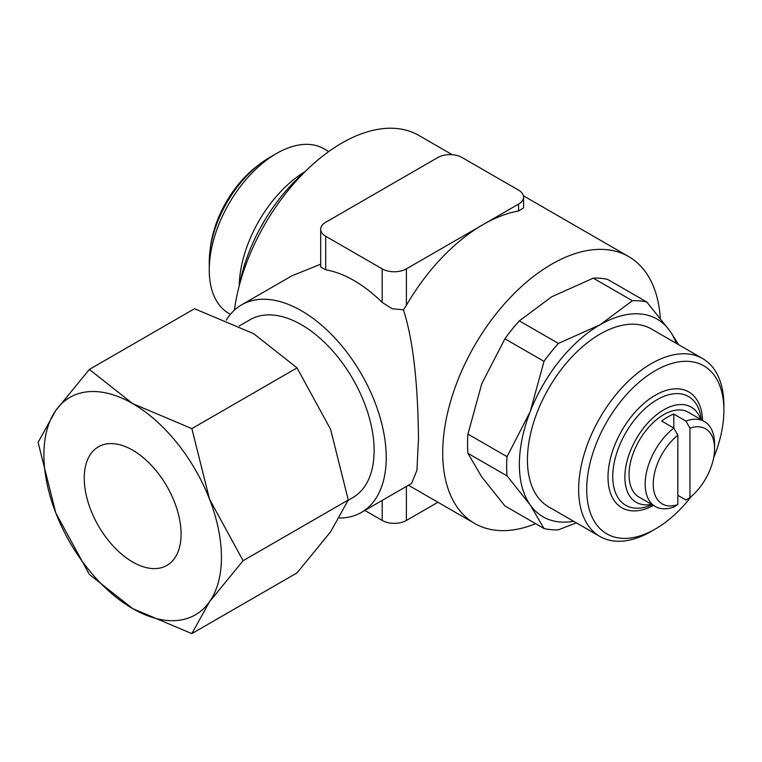 <?xml version="1.0" encoding="UTF-8"?>
<svg xmlns="http://www.w3.org/2000/svg" width="762" height="762" viewBox="0 0 762 762"><rect width="100%" height="100%" fill="white"/><g stroke="black" fill="none" stroke-linecap="round" stroke-linejoin="round"><path stroke-width="1.14" d="M305.2 171.545A95.079 54.893 120 0 0 239.239 285.798M328.755 151.533L324.021 148.8A95.079 54.893 120 0 0 276.482 153.505A95.079 54.893 120 0 0 209.255 269.948L209.255 261.976L209.255 269.948A95.079 54.893 120 0 0 228.943 313.477L230.419 314.325M276.482 153.505L269.577 157.496A85.306 49.254 120 0 0 209.255 261.976M258.537 165.04A79.162 45.71 120 0 0 210.274 248.641M677.847 435.14A43.367 25.041 120 0 0 653.234 484.06A43.367 25.041 120 0 0 677.847 504.558L677.847 435.14L673.818 428.063A49.073 28.337 120 0 0 645.166 484.06A49.073 28.337 120 0 0 655.33 506.52A49.073 28.337 120 0 0 673.818 506.978L677.847 504.558M701.297 419.738L701.04 417.9A62.779 36.243 120 0 0 694.839 402.069A62.779 36.243 120 0 0 657.149 399.65A62.779 36.243 120 0 0 612.753 476.536A62.779 36.243 120 0 0 633.698 507.968A62.779 36.243 120 0 0 650.5 505.425L652.224 504.73M700.64 419.357A54.959 31.728 120 0 0 657.577 413.966A54.959 31.728 120 0 0 624.878 477.155A54.959 31.728 120 0 0 651.567 504.358M702.574 420.472A66.894 38.624 120 0 0 655.31 395.221A66.894 38.624 120 0 0 608.009 476.117A66.894 38.624 120 0 0 653.501 505.473M702.631 358.569A102.708 59.303 120 0 0 623.478 386.086A102.708 59.303 120 0 0 578.644 489.452A102.708 59.303 120 0 0 599.923 536.467L548.716 506.901A102.708 59.303 120 0 1 527.437 459.886A102.708 59.303 120 0 1 572.272 356.521A102.708 59.303 120 0 1 651.424 329.003L702.631 358.569A102.708 59.303 120 0 1 723.9 405.584L723.9 410.242A97.003 56.007 120 0 0 655.31 370.646A97.003 56.007 120 0 0 586.711 489.452A97.003 56.007 120 0 0 655.31 529.047A97.003 56.007 120 0 0 691.41 496.357M660.302 318.173A154.067 88.954 120 0 0 628.679 256.575A154.067 88.954 120 0 0 509.959 297.856A154.067 88.954 120 0 0 442.712 452.895A154.067 88.954 120 0 0 474.612 523.427A154.067 88.954 120 0 0 535.638 523.675M403.431 309.81L406.394 305.286A154.067 88.954 -60 0 1 483.06 224.609L518.56 204.102A17.116 9.887 0 0 0 523.58 197.12A17.116 9.887 0 0 0 518.56 190.129L462.077 157.515A17.116 9.887 0 0 0 437.864 157.515L325.698 222.275A17.116 9.887 0 0 0 320.688 229.267L320.688 266.929L325.698 269.805A119.825 69.18 60 0 1 353.939 280.511A119.825 69.18 60 0 1 382.191 302.419L392.259 308.762L403.431 309.81C415.661 347.453 418.081 401.45 418.5 438.922L416.909 470.325L411.632 483.413L361.398 512.416A119.825 69.18 -120 0 0 379.771 416.395A119.825 69.18 -120 0 0 301.485 310.801A119.825 69.18 -120 0 0 241.573 304.857A119.825 69.18 -120 0 0 226.228 320.231M348.167 500.291L352.844 497.586A102.708 59.303 -120 0 0 368.589 415.28A102.708 59.303 -120 0 0 301.485 324.774A102.708 59.303 -120 0 0 250.136 319.688L239.144 326.031M339.5 518.027A119.825 69.18 -120 0 0 361.398 512.416M573.586 521.265A114.119 65.884 -60 0 1 530.181 504.892L544.011 528.504L504.911 505.93L481.765 476.936L467.935 453.323A125.54 72.476 -60 0 1 467.544 443.941A125.54 72.476 -60 0 1 467.935 434.102L507.035 456.676A125.54 72.476 120 0 0 506.644 466.515A125.54 72.476 120 0 0 507.035 475.898L530.181 504.892A114.119 65.884 -60 0 1 519.37 464.544A114.119 65.884 -60 0 1 530.181 411.709A114.119 65.884 -60 0 1 600.065 324.774A114.119 65.884 -60 0 1 669.95 331.013A114.119 65.884 -60 0 1 676.294 343.367M507.035 475.898L467.935 453.323M89.354 369.437L194.539 308.705L253.717 333.718L297.037 367.884L330.594 429.349L348.282 499.977L330.594 531.847L297.037 572.881L191.853 633.613L209.54 601.732L243.097 560.699L209.54 499.234L191.853 428.615L132.674 403.603A125.54 72.476 60 0 1 209.54 499.234A125.54 72.476 60 0 1 221.437 557.355A125.54 72.476 60 0 1 209.54 601.732A125.54 72.476 60 0 1 132.674 608.6A125.54 72.476 60 0 1 55.797 512.969A125.54 72.476 60 0 1 43.901 454.857A125.54 72.476 60 0 1 55.797 410.47A125.54 72.476 60 0 1 132.674 403.603L89.354 369.437L55.797 410.47L38.1 442.351L55.797 512.969L89.354 574.434L132.674 608.6L191.853 633.613M132.674 450.19A68.475 39.529 60 0 1 177.403 510.53A68.475 39.529 60 0 1 166.907 565.404A68.475 39.529 60 0 1 132.674 562.013A68.475 39.529 60 0 1 87.935 501.672A68.475 39.529 60 0 1 98.431 446.799A68.475 39.529 60 0 1 132.674 450.19M673.798 414.08L673.798 428.063L661.702 421.072A49.073 28.337 -60 0 1 673.798 414.08L685.914 421.081L689.953 428.149L689.953 497.576A43.367 25.041 120 0 0 714.566 448.656L714.566 443.989A49.073 28.337 120 0 0 704.402 421.529L688.277 412.213A49.073 28.337 120 0 0 650.453 425.358A49.073 28.337 120 0 0 629.041 474.745A49.073 28.337 120 0 0 639.204 497.215L655.33 506.52M704.402 421.529A49.073 28.337 120 0 0 685.914 421.081M714.566 448.656A43.367 25.041 120 0 0 689.953 428.149M689.953 497.576L685.914 499.986L677.847 495.329M191.853 428.615L297.037 367.884M243.097 560.699L348.282 499.977M544.011 528.504A125.54 72.476 120 0 0 558.432 529.8L576.348 522.865M558.432 343.433A125.54 72.476 120 0 0 544.011 361.369L504.911 338.795A125.54 72.476 -60 0 1 519.332 320.859L558.432 343.433L600.065 324.774L632.384 300.733L593.284 278.159A125.54 72.476 -60 0 1 607.705 279.444L646.805 302.019A125.54 72.476 120 0 0 632.384 300.733M519.332 320.859L551.65 296.818L593.284 278.159M467.935 434.102L481.765 383.762L504.911 338.795M678.742 344.776L669.95 331.013L646.805 302.019M544.011 361.369L530.181 411.709L507.035 456.676M241.573 304.857L291.808 275.863L320.688 264.185M437.931 502.244L406.394 520.456A17.116 9.887 180 0 1 382.191 520.456L364.827 510.435M320.688 229.267A17.116 9.887 0 0 0 325.698 236.249L382.191 268.862A17.116 9.887 0 0 0 406.394 268.862L483.06 224.609A154.067 88.954 -60 0 1 518.56 210.979L523.58 207.864L523.58 197.12M234.391 310.153A154.067 88.954 -60 0 1 308.62 168.24A154.067 88.954 -60 0 1 418.871 135.445L452.237 154.705M239.506 284.778A125.54 72.476 -60 0 1 304.457 172.288M599.923 536.467A102.708 59.303 120 0 0 651.272 531.381L655.31 529.047M713.632 457.857A97.003 56.007 120 0 0 723.9 410.242M382.191 500.415L382.191 520.456M406.394 486.432L406.394 520.456M325.698 269.805L325.698 236.249M382.191 268.862L382.191 302.419M406.394 268.862L406.394 305.286M518.56 210.979L518.56 204.102M265.443 219.075L260.471 227.676M408.47 485.242L474.612 523.427M523.427 195.805L628.679 256.575"/></g></svg>
